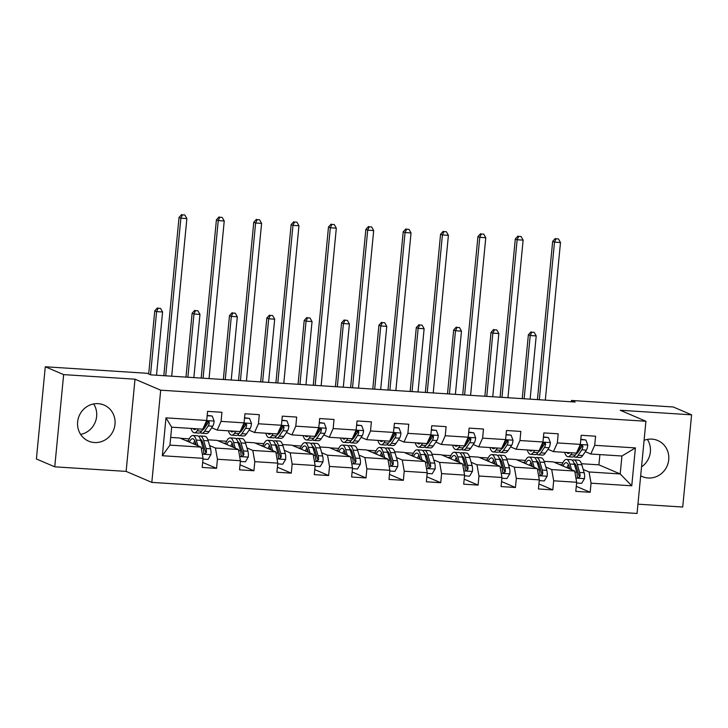 <?xml version="1.0" encoding="UTF-8"?>
<svg xmlns="http://www.w3.org/2000/svg" width="728" height="728" viewBox="0 0 728 728"><rect width="100%" height="100%" fill="white"/><g stroke="black" fill="none" stroke-linecap="round" stroke-linejoin="round"><path stroke-width="1.09" d="M640.676 475.794A19.629 18.61 113.2 0 0 642.314 476.603A19.629 18.61 113.2 0 0 648.166 477.996A19.629 18.61 113.2 0 0 668.177 462.871A19.629 18.61 113.2 0 0 657.757 440.513A19.629 18.61 113.2 0 0 651.906 439.121A19.629 18.61 113.2 0 0 644.089 440.34M98.189 403.658A19.629 18.61 113.2 0 0 78.178 418.782A19.629 18.61 113.2 0 0 88.588 441.141A19.629 18.61 113.2 0 0 94.44 442.533A19.629 18.61 113.2 0 0 114.451 427.418A19.629 18.61 113.2 0 0 104.04 405.05A19.629 18.61 113.2 0 0 98.189 403.658M637.937 504.167L682.718 507.034L691.6 414.833L673.245 406.979L571.462 400.455L571.334 401.783M151.824 482.391L637.045 513.467L645.927 421.257L160.697 390.19L151.824 482.391L126.126 471.398L135.008 379.188L63.636 374.62L54.755 466.821L126.126 471.398M54.755 466.821L36.4 458.968L45.282 366.766L63.636 374.62M581.481 463.727L598.907 464.846L620.201 473.955L621.93 456.01L590.79 454.017L594.694 445.309L595.568 436.209L581.199 435.289L580.325 444.389L557.33 442.915L558.203 433.815L543.834 432.896L542.961 441.996L519.965 440.522L520.848 431.431L506.47 430.503L505.596 439.603L482.609 438.129L483.483 429.038L469.114 428.119L468.231 437.209L445.245 435.735L446.118 426.644L431.75 425.725L430.876 434.816L407.88 433.342L408.754 424.251L394.385 423.332L393.511 432.423L370.516 430.949L371.398 421.858L357.029 420.939L356.147 430.03L333.16 428.565L334.034 419.464L319.665 418.545L318.791 427.636L295.796 426.171L296.669 417.071L282.3 416.152L281.427 425.252L258.431 423.778L259.314 414.678L244.936 413.759L244.062 422.859L221.075 421.385L221.949 412.285L207.58 411.365L206.707 420.466L165.984 417.854L162.344 455.737L169.942 445.127L201.074 447.119L179.789 438.001L170.689 437.419M594.694 445.309L635.408 447.911L631.758 485.794L591.045 483.183L590.171 492.283L576.285 486.34M162.344 455.737L203.057 458.34L202.175 467.44L216.553 468.359L217.426 459.259L240.413 460.733L239.539 469.833L253.908 470.752L254.791 461.652L277.778 463.126L276.904 472.226L291.273 473.145L292.146 464.045L315.142 465.52L314.269 474.62L328.637 475.539L329.511 466.439L352.507 467.913L351.624 477.004L365.993 477.932L366.876 468.832L389.862 470.306L388.989 479.397L403.358 480.325L404.231 471.225L427.227 472.7L426.353 481.79L440.722 482.71L441.596 473.619L464.591 475.093L463.709 484.184L478.087 485.103L478.96 476.012L501.947 477.486L501.073 486.577L515.442 487.496L516.316 478.405L539.312 479.87L538.438 488.97L552.807 489.889L553.68 480.799L576.676 482.264L575.793 491.364L590.171 492.283M45.282 366.766L147.065 373.282L150.732 374.856L575.129 402.029L571.462 400.455M580.325 444.389L576.421 453.098L553.435 451.624L547.957 449.285M542.533 446.965L541.896 446.692M544.125 461.334L553.407 461.925L574.701 471.043L551.706 469.569L545.854 467.067M537.965 463.691L538.993 464.127M553.435 451.624L557.33 442.915M576.676 482.264L574.701 471.043M553.68 480.799L551.706 469.569M542.961 441.996L539.066 450.705L516.07 449.231L510.592 446.892M505.168 444.571L504.531 444.298M506.761 458.94L516.043 459.541L537.337 468.65L514.341 467.176L508.49 464.673M500.609 461.297L501.628 461.734M516.07 449.231L519.965 440.522M539.312 479.87L537.337 468.65M516.316 478.405L514.341 467.176M505.596 439.603L501.701 448.311L478.705 446.837L473.227 444.499M467.813 442.178L467.176 441.905M469.396 456.547L478.678 457.148L499.972 466.257L476.986 464.783L471.125 462.28M463.245 458.904L464.264 459.341M478.705 446.837L482.609 438.129M501.947 477.486L499.972 466.257M478.96 476.012L476.986 464.783M468.231 437.209L464.337 445.918L441.35 444.453L435.872 442.105M430.448 439.785L429.811 439.512M432.032 454.154L441.323 454.754L462.608 463.863L439.621 462.389L433.77 459.887M425.88 456.511L426.908 456.947M441.35 444.453L445.245 435.735M464.591 475.093L462.608 463.863M441.596 473.619L439.621 462.389M430.876 434.816L426.981 443.525L403.985 442.06L398.507 439.712M393.084 437.392L392.447 437.119M394.676 451.769L403.958 452.361L425.252 461.47L402.256 459.996L396.405 457.493M388.524 454.117L389.544 454.563M403.985 442.06L407.88 433.342M427.227 472.7L425.252 461.47M404.231 471.225L402.256 459.996M393.511 432.423L389.616 441.141L366.621 439.666L361.143 437.319M355.719 434.998L355.082 434.725M357.311 449.376L366.594 449.968L387.887 459.077L364.892 457.612L359.041 455.1M351.16 451.724L352.179 452.17M366.621 439.666L370.516 430.949M389.862 470.306L387.887 459.077M366.876 468.832L364.892 457.612M356.147 430.03L352.252 438.747L329.265 437.273L323.787 434.925M318.364 432.605L317.726 432.332M319.947 446.983L329.238 447.574L350.523 456.684L327.536 455.218L321.676 452.707M313.795 449.34L314.824 449.777M329.265 437.273L333.16 428.565M352.507 467.913L350.523 456.684M329.511 466.439L327.536 455.218M318.791 427.636L314.887 436.354L291.901 434.88L286.423 432.532M280.999 430.212L280.362 429.939M282.591 444.59L291.873 445.181L313.167 454.29L290.172 452.825L284.32 450.314M276.431 446.947L277.459 447.383M291.901 434.88L295.796 426.171M315.142 465.52L313.167 454.29M292.146 464.045L290.172 452.825M281.427 425.252L277.532 433.961L254.536 432.487L249.058 430.139M243.634 427.818L242.997 427.545M245.227 442.196L254.509 442.788L275.803 451.906L252.807 450.432L246.956 447.929M239.075 444.553L240.094 444.99M254.536 432.487L258.431 423.778M277.778 463.126L275.803 451.906M254.791 461.652L252.807 450.432M244.062 422.859L240.167 431.567L217.172 430.093L211.702 427.755M206.279 425.425L205.642 425.161M207.862 439.803L217.153 440.394L238.438 449.513L215.452 448.039L209.591 445.536M201.711 442.16L202.739 442.597M217.172 430.093L221.075 421.385M240.413 460.733L238.438 449.513M217.426 459.259L215.452 448.039M206.707 420.466L202.803 429.174L171.672 427.181L165.984 417.854M203.057 458.34L201.074 447.119M691.6 414.833L620.229 410.264L645.927 421.257M135.008 379.188L160.697 390.19M641.532 466.875A19.629 18.61 113.2 0 0 647.383 439.394M80.617 434.398A19.629 18.61 113.2 0 0 93.657 403.94M171.672 427.181L169.942 445.127M590.79 454.017L585.321 451.679M579.898 449.358L579.26 449.085M598.907 464.846L599.899 454.6M575.329 466.084L576.358 466.521M583.21 469.46L589.07 471.962L620.201 473.955L631.758 485.794M180.48 438.301L189.253 438.866M217.836 440.695L226.617 441.25M255.2 443.088L263.973 443.643M292.565 445.481L301.337 446.036M329.921 447.866L338.702 448.43M367.285 450.259L376.058 450.823M404.65 452.652L413.422 453.216M442.005 455.046L450.787 455.61M479.37 457.439L488.151 458.003M516.734 459.832L525.507 460.396M554.099 462.225L562.871 462.79M621.93 456.01L635.408 447.911M591.045 483.183L589.07 471.962M216.553 468.359L202.666 462.416M185.986 440.658L188.416 440.813M223.341 443.052L225.78 443.206M253.908 470.752L240.022 464.81M260.706 445.445L263.136 445.6M291.273 473.145L277.386 467.203M298.071 447.838L300.5 447.993M328.637 475.539L314.751 469.596M335.426 450.223L337.865 450.386M365.993 477.932L352.106 471.981M372.791 452.616L375.22 452.771M403.358 480.325L389.471 474.374M410.155 455.009L412.585 455.164M440.722 482.71L426.836 476.767M447.52 457.402L449.95 457.557M478.087 485.103L464.2 479.16M484.875 459.796L487.305 459.95M515.442 487.496L501.556 481.554M522.24 462.189L524.67 462.344M552.807 489.889L538.92 483.947M559.605 464.582L562.034 464.737M196.178 428.746A15.98 4.805 93.7 0 1 194.558 429.529A15.98 4.805 93.7 0 1 193.038 428.546M198.435 428.892L197.124 430.839A19.247 5.788 93.7 0 1 194.349 432.787A19.247 5.788 93.7 0 1 191.027 428.419M207.162 415.724L212.221 416.052L214.141 421.184A6.67 2.002 93.7 0 1 212.74 426.208L209.1 431.604A19.247 5.788 93.7 0 1 206.324 433.56L201.774 433.269A19.247 5.788 -86.3 0 0 204.55 431.313L208.19 425.916A6.67 2.002 -86.3 0 0 209.318 422.722L208.845 421.448L207.953 421.175L206.443 422.54A6.67 2.002 93.7 0 1 205.314 425.734L201.674 431.131A19.247 5.788 93.7 0 1 198.899 433.078L194.349 432.787M204.377 428.237A15.98 4.805 93.7 0 1 204.086 427.554M212.221 416.052L207.189 415.379M200.373 432.569A19.247 5.788 -86.3 0 0 201.774 433.269M209.318 422.722L208.263 422.276A3.394 1.019 93.7 0 1 207.926 422.986L204.286 428.382A15.98 4.805 93.7 0 1 202.466 429.948M171.699 376.194L186.869 218.591L180.881 218.209L179.043 217.426L163.809 375.694M165.711 375.812L180.881 218.209L182.437 214.851L184.839 215.006L182.437 214.851M181.709 214.532L179.043 217.426M186.869 218.591L184.839 215.006M202.985 459.086L208.044 459.414L210.92 454.581A6.67 2.002 -86.3 0 0 210.565 448.803L208.208 440.84A19.247 5.788 -86.3 0 0 204.823 436.254L200.273 435.963A19.247 5.788 -86.3 0 0 198.799 436.472M202.211 441.277A15.98 4.805 -86.3 0 0 201.465 442.67M197.916 445.764L196.232 440.076A19.247 5.788 -86.3 0 0 192.847 435.49A19.247 5.788 -86.3 0 0 188.143 441.578M196.178 445.017L195.45 442.56A15.98 4.805 -86.3 0 0 192.638 438.747A15.98 4.805 -86.3 0 0 189.389 442.114M192.847 435.49L197.397 435.781A19.247 5.788 93.7 0 1 200.782 440.367L203.139 448.33A6.67 2.002 93.7 0 1 203.585 452.197L203.876 453.18L205.114 453.826L206.461 452.379A6.67 2.002 -86.3 0 0 206.015 448.512L203.658 440.549A19.247 5.788 -86.3 0 0 200.273 435.963M195.423 442.478A19.247 5.788 -86.3 0 0 194.849 444.453M200.428 439.293A15.98 4.805 93.7 0 1 202.875 443.034L205.232 450.996A3.394 1.019 93.7 0 1 205.405 451.924L206.461 452.379M194.795 440.804A15.98 4.805 -86.3 0 0 193.375 443.825M156.502 375.22L162.59 311.994L156.602 311.611L154.764 310.82L148.685 373.974M150.523 374.756L156.602 311.611L158.158 308.244L160.551 308.399L158.158 308.244M157.421 307.935L154.764 310.82M162.59 311.994L160.551 308.399M233.542 431.14A15.98 4.805 93.7 0 1 231.913 431.922A15.98 4.805 93.7 0 1 230.403 430.94M235.799 431.285L234.48 433.233A19.247 5.788 93.7 0 1 231.704 435.18A19.247 5.788 93.7 0 1 228.392 430.812M244.517 418.118L249.586 418.445L251.497 423.578A6.67 2.002 93.7 0 1 250.104 428.601L246.455 433.997A19.247 5.788 93.7 0 1 243.68 435.954L239.13 435.663A19.247 5.788 -86.3 0 0 241.905 433.706L245.554 428.31A6.67 2.002 -86.3 0 0 246.683 425.116L246.21 423.842L245.318 423.569L243.807 424.934A6.67 2.002 93.7 0 1 242.679 428.128L239.03 433.524A19.247 5.788 93.7 0 1 236.254 435.471L231.704 435.18M241.741 430.63A15.98 4.805 93.7 0 1 241.441 429.948M249.586 418.445L244.553 417.772M237.738 434.962A19.247 5.788 -86.3 0 0 239.13 435.663M246.683 425.116L245.618 424.67A3.394 1.019 93.7 0 1 245.291 425.38L241.641 430.776A15.98 4.805 93.7 0 1 239.831 432.341M209.054 378.587L224.233 220.984L218.245 220.602L216.407 219.82L201.174 378.078M203.067 378.205L218.245 220.602L219.801 217.244L222.195 217.399L219.801 217.244M219.064 216.926L216.407 219.82M224.233 220.984L222.195 217.399M270.898 433.533A15.98 4.805 93.7 0 1 269.278 434.307A15.98 4.805 93.7 0 1 267.767 433.333M273.155 433.679L271.844 435.626A19.247 5.788 93.7 0 1 269.069 437.574A19.247 5.788 93.7 0 1 265.747 433.206M281.882 420.511L286.95 420.829L288.861 425.971A6.67 2.002 93.7 0 1 287.46 430.994L283.82 436.391A19.247 5.788 93.7 0 1 281.044 438.338L276.494 438.047A19.247 5.788 -86.3 0 0 279.27 436.099L282.91 430.703A6.67 2.002 -86.3 0 0 284.038 427.509L283.574 426.235L282.682 425.962L281.163 427.327A6.67 2.002 93.7 0 1 280.043 430.521L276.394 435.917A19.247 5.788 93.7 0 1 273.619 437.865L269.069 437.574M279.097 433.024A15.98 4.805 93.7 0 1 278.806 432.341M286.95 420.829L281.918 420.165M275.093 437.355A19.247 5.788 -86.3 0 0 276.494 438.047M284.038 427.509L282.983 427.054A3.394 1.019 93.7 0 1 282.646 427.773L279.006 433.169A15.98 4.805 93.7 0 1 277.195 434.734M246.419 380.981L261.598 223.378L255.61 222.996L253.772 222.213L238.529 380.471M240.431 380.598L255.61 222.996L257.166 219.638L259.559 219.792L257.166 219.638M256.429 219.319L253.772 222.213M261.598 223.378L259.559 219.792M240.349 461.479L245.409 461.807L248.284 456.975A6.67 2.002 -86.3 0 0 247.929 451.196L245.573 443.234A19.247 5.788 -86.3 0 0 242.187 438.647L237.637 438.356A19.247 5.788 -86.3 0 0 236.154 438.866M239.576 443.671A15.98 4.805 -86.3 0 0 238.82 445.063M235.281 448.157L233.597 442.469A19.247 5.788 -86.3 0 0 230.212 437.883A19.247 5.788 -86.3 0 0 225.498 443.971M233.533 447.411L232.805 444.954A15.98 4.805 -86.3 0 0 230.002 441.141A15.98 4.805 -86.3 0 0 226.754 444.508M230.212 437.883L234.762 438.174A19.247 5.788 93.7 0 1 238.147 442.761L240.504 450.723A6.67 2.002 93.7 0 1 240.95 454.591L241.241 455.573L242.479 456.21L243.825 454.773A6.67 2.002 -86.3 0 0 243.38 450.905L241.023 442.942A19.247 5.788 -86.3 0 0 237.637 438.356M232.787 444.872A19.247 5.788 -86.3 0 0 232.214 446.846M237.792 441.687A15.98 4.805 93.7 0 1 240.231 445.427L242.588 453.389A3.394 1.019 93.7 0 1 242.77 454.317L243.825 454.773M232.15 443.197A15.98 4.805 -86.3 0 0 230.74 446.219M193.857 377.614L199.954 314.387L193.967 314.005L192.128 313.213L185.977 377.113M187.879 377.231L193.967 314.005L195.523 310.638L197.916 310.792L195.523 310.638M194.786 310.328L192.128 313.213M199.954 314.387L197.916 310.792M277.705 463.873L282.773 464.2L285.649 459.368A6.67 2.002 -86.3 0 0 285.285 453.589L282.928 445.627A19.247 5.788 -86.3 0 0 279.543 441.041L274.993 440.749A19.247 5.788 -86.3 0 0 273.519 441.259M276.94 446.064A15.98 4.805 -86.3 0 0 276.185 447.447M272.636 450.55L270.952 444.863A19.247 5.788 -86.3 0 0 267.567 440.267A19.247 5.788 -86.3 0 0 262.863 446.364M270.898 449.804L270.17 447.347A15.98 4.805 -86.3 0 0 267.358 443.534A15.98 4.805 -86.3 0 0 264.109 446.901M267.567 440.267L272.117 440.558A19.247 5.788 93.7 0 1 275.502 445.154L277.859 453.116A6.67 2.002 93.7 0 1 278.314 456.984L278.596 457.967L279.843 458.604L281.181 457.166A6.67 2.002 -86.3 0 0 280.735 453.298L278.378 445.336A19.247 5.788 -86.3 0 0 274.993 440.749M270.152 447.265A19.247 5.788 -86.3 0 0 269.578 449.24M275.157 444.08A15.98 4.805 93.7 0 1 277.596 447.82L279.952 455.783A3.394 1.019 93.7 0 1 280.125 456.711L281.181 457.166M269.515 445.591A15.98 4.805 -86.3 0 0 268.104 448.603M231.222 380.007L237.31 316.78L231.322 316.398L229.493 315.606L223.341 379.497M225.234 379.625L231.322 316.398L232.878 313.031L235.281 313.186L232.878 313.031M232.15 312.721L229.493 315.606M237.31 316.78L235.281 313.186M308.262 435.926A15.98 4.805 93.7 0 1 306.643 436.7A15.98 4.805 93.7 0 1 305.132 435.726M310.519 436.072L309.209 438.01A19.247 5.788 93.7 0 1 306.433 439.967A19.247 5.788 93.7 0 1 303.112 435.599M319.246 422.904L324.306 423.223L326.226 428.364A6.67 2.002 93.7 0 1 324.825 433.387L321.185 438.784A19.247 5.788 93.7 0 1 318.409 440.731L313.859 440.44A19.247 5.788 -86.3 0 0 316.635 438.493L320.274 433.096A6.67 2.002 -86.3 0 0 321.403 429.902L321.248 428.974L320.038 428.346L318.527 429.72A6.67 2.002 93.7 0 1 317.399 432.905L313.759 438.311A19.247 5.788 93.7 0 1 310.983 440.258L306.433 439.967M316.462 435.417A15.98 4.805 93.7 0 1 316.17 434.734M324.306 423.223L319.274 422.559M312.458 439.748A19.247 5.788 -86.3 0 0 313.859 440.44M321.403 429.902L320.347 429.447A3.394 1.019 93.7 0 1 320.011 430.157L316.371 435.553A15.98 4.805 93.7 0 1 314.551 437.128M283.784 383.374L298.953 225.771L292.965 225.389L291.136 224.606L275.894 382.864M277.796 382.992L292.965 225.389L294.522 222.031L296.924 222.186L294.522 222.031M293.794 221.712L291.136 224.606M298.953 225.771L296.924 222.186M345.627 438.32A15.98 4.805 93.7 0 1 343.998 439.093A15.98 4.805 93.7 0 1 342.488 438.12M347.884 438.465L346.574 440.404A19.247 5.788 93.7 0 1 343.789 442.36A19.247 5.788 93.7 0 1 340.476 437.992M356.602 425.298L361.67 425.616L363.581 430.758A6.67 2.002 93.7 0 1 362.189 435.781L358.54 441.177A19.247 5.788 93.7 0 1 355.764 443.125L351.214 442.833A19.247 5.788 -86.3 0 0 353.99 440.886L357.639 435.49A6.67 2.002 -86.3 0 0 358.767 432.296L358.604 431.367L357.403 430.739L355.892 432.114A6.67 2.002 93.7 0 1 354.764 435.299L351.124 440.695A19.247 5.788 93.7 0 1 348.348 442.651L343.789 442.36M353.826 437.81A15.98 4.805 93.7 0 1 353.535 437.128M361.67 425.616L356.638 424.952M349.822 442.142A19.247 5.788 -86.3 0 0 351.214 442.833M358.767 432.296L357.712 431.841A3.394 1.019 93.7 0 1 357.375 432.55L353.735 437.947A15.98 4.805 93.7 0 1 351.915 439.521M321.139 385.767L336.318 228.164L330.33 227.782L328.492 226.999L313.258 385.258M315.151 385.385L330.33 227.782L331.886 224.424L334.279 224.57L331.886 224.424M331.149 224.106L328.492 226.999M336.318 228.164L334.279 224.57M382.992 440.713A15.98 4.805 93.7 0 1 381.363 441.486A15.98 4.805 93.7 0 1 379.852 440.513M385.239 440.859L383.929 442.797A19.247 5.788 93.7 0 1 381.154 444.753A19.247 5.788 93.7 0 1 377.832 440.385M393.966 427.691L399.035 428.009L400.946 433.151A6.67 2.002 93.7 0 1 399.545 438.174L395.905 443.57A19.247 5.788 93.7 0 1 393.129 445.518L388.579 445.227A19.247 5.788 -86.3 0 0 391.355 443.279L394.995 437.883A6.67 2.002 -86.3 0 0 396.123 434.689L395.968 433.761L394.767 433.133L393.247 434.507A6.67 2.002 93.7 0 1 392.128 437.692L388.479 443.088A19.247 5.788 93.7 0 1 385.704 445.045L381.154 444.753M391.191 440.203A15.98 4.805 93.7 0 1 390.891 439.521M399.035 428.009L394.003 427.345M387.178 444.535A19.247 5.788 -86.3 0 0 388.579 445.227M396.123 434.689L395.067 434.234A3.394 1.019 93.7 0 1 394.74 434.944L391.091 440.34A15.98 4.805 93.7 0 1 389.28 441.914M358.504 388.161L373.682 230.558L367.695 230.175L365.856 229.384L350.614 387.651M352.516 387.769L367.695 230.175L369.251 226.808L371.644 226.963L369.251 226.808M368.514 226.499L365.856 229.384M373.682 230.558L371.644 226.963M315.069 466.266L320.129 466.584L323.005 461.761A6.67 2.002 -86.3 0 0 322.65 455.983L320.293 448.02A19.247 5.788 -86.3 0 0 316.908 443.434L312.358 443.143A19.247 5.788 -86.3 0 0 310.883 443.652M314.305 448.457A15.98 4.805 -86.3 0 0 313.55 449.84M310.001 452.943L308.317 447.256A19.247 5.788 -86.3 0 0 304.932 442.66A19.247 5.788 -86.3 0 0 300.227 448.757M308.262 452.197L307.534 449.74A15.98 4.805 -86.3 0 0 304.723 445.927A15.98 4.805 -86.3 0 0 301.474 449.294M304.932 442.66L309.482 442.952A19.247 5.788 93.7 0 1 312.867 447.547L315.224 455.51A6.67 2.002 93.7 0 1 315.67 459.377L316.298 460.715L317.199 460.997L318.546 459.559A6.67 2.002 -86.3 0 0 318.1 455.692L315.743 447.729A19.247 5.788 -86.3 0 0 312.358 443.143M307.507 449.658A19.247 5.788 -86.3 0 0 306.934 451.633M312.512 446.473A15.98 4.805 93.7 0 1 314.96 450.213L317.317 458.176A3.394 1.019 93.7 0 1 317.49 459.104L318.546 459.559M306.879 447.984A15.98 4.805 -86.3 0 0 305.46 450.996M268.587 382.4L274.674 319.173L268.687 318.782L266.848 318L260.697 381.891M262.599 382.018L268.687 318.782L270.243 315.424L272.636 315.579L270.243 315.424M269.506 315.115L266.848 318M274.674 319.173L272.636 315.579M352.434 468.659L357.494 468.978L360.369 464.146A6.67 2.002 -86.3 0 0 360.014 458.376L357.657 450.414A19.247 5.788 -86.3 0 0 354.272 445.827L349.722 445.527A19.247 5.788 -86.3 0 0 348.239 446.046M351.66 450.85A15.98 4.805 -86.3 0 0 350.914 452.234M347.365 455.337L345.682 449.649A19.247 5.788 -86.3 0 0 342.296 445.054A19.247 5.788 -86.3 0 0 337.592 451.151M345.627 454.591L344.899 452.134A15.98 4.805 -86.3 0 0 342.087 448.321A15.98 4.805 -86.3 0 0 338.839 451.688M342.296 445.054L346.846 445.345A19.247 5.788 93.7 0 1 350.232 449.94L352.589 457.903A6.67 2.002 93.7 0 1 353.034 461.77L353.662 463.108L354.563 463.39L355.91 461.952A6.67 2.002 -86.3 0 0 355.464 458.085L353.107 450.122A19.247 5.788 -86.3 0 0 349.722 445.527M344.872 452.052A19.247 5.788 -86.3 0 0 344.299 454.017M349.877 448.867A15.98 4.805 93.7 0 1 352.316 452.607L354.673 460.569A3.394 1.019 93.7 0 1 354.855 461.497L355.91 461.952M344.235 450.377A15.98 4.805 -86.3 0 0 342.824 453.389M305.951 384.794L312.039 321.558L306.051 321.175L304.213 320.393L298.061 384.284M299.963 384.411L306.051 321.175L307.607 317.817L310.001 317.972L307.607 317.817M306.87 317.508L304.213 320.393M312.039 321.558L310.001 317.972M389.789 471.052L394.858 471.371L397.734 466.539A6.67 2.002 -86.3 0 0 397.37 460.769L395.013 452.807A19.247 5.788 -86.3 0 0 391.628 448.211L387.078 447.92A19.247 5.788 -86.3 0 0 385.603 448.439M389.025 453.244A15.98 4.805 -86.3 0 0 388.27 454.627M384.721 457.73L383.037 452.043A19.247 5.788 -86.3 0 0 379.652 447.447A19.247 5.788 -86.3 0 0 374.947 453.544M382.983 456.984L382.255 454.527A15.98 4.805 -86.3 0 0 379.443 450.714A15.98 4.805 -86.3 0 0 376.203 454.081M379.652 447.447L384.211 447.738A19.247 5.788 93.7 0 1 387.596 452.334L389.944 460.296A6.67 2.002 93.7 0 1 390.399 464.155L391.027 465.501L391.928 465.784L393.275 464.346A6.67 2.002 -86.3 0 0 392.82 460.478L390.463 452.516A19.247 5.788 -86.3 0 0 387.078 447.92M382.236 454.445A19.247 5.788 -86.3 0 0 381.663 456.411M387.241 451.26A15.98 4.805 93.7 0 1 389.68 455L392.037 462.963A3.394 1.019 93.7 0 1 392.21 463.891L393.275 464.346M381.599 452.771A15.98 4.805 -86.3 0 0 380.189 455.783M343.307 387.187L349.394 323.951L343.407 323.569L341.578 322.786L335.426 386.677M337.319 386.805L343.407 323.569L344.972 320.211L347.365 320.365L344.972 320.211M344.235 319.892L341.578 322.786M349.394 323.951L347.365 320.365M427.154 473.446L432.223 473.764L435.089 468.932A6.67 2.002 -86.3 0 0 434.734 463.163L432.377 455.2A19.247 5.788 -86.3 0 0 428.992 450.605L424.442 450.314A19.247 5.788 -86.3 0 0 422.968 450.823M426.39 455.637A15.98 4.805 -86.3 0 0 425.634 457.02M422.085 460.114L420.402 454.427A19.247 5.788 -86.3 0 0 417.017 449.84A19.247 5.788 -86.3 0 0 412.312 455.937M420.347 459.377L419.619 456.92A15.98 4.805 -86.3 0 0 416.807 453.107A15.98 4.805 -86.3 0 0 413.559 456.465M417.017 449.84L421.567 450.132A19.247 5.788 93.7 0 1 424.952 454.718L427.309 462.69A6.67 2.002 93.7 0 1 427.755 466.548L428.382 467.895L429.293 468.177L430.63 466.739A6.67 2.002 -86.3 0 0 430.184 462.871L427.827 454.909A19.247 5.788 -86.3 0 0 424.442 450.314M419.592 456.838A19.247 5.788 -86.3 0 0 419.019 458.804M424.597 453.653A15.98 4.805 93.7 0 1 427.045 457.393L429.402 465.356A3.394 1.019 93.7 0 1 429.575 466.284L430.63 466.739M418.964 455.155A15.98 4.805 -86.3 0 0 417.554 458.176M380.671 389.58L386.759 326.344L380.771 325.962L378.933 325.179L372.781 389.071M374.683 389.189L380.771 325.962L382.327 322.604L384.721 322.759L382.327 322.604M381.599 322.286L378.933 325.179M386.759 326.344L384.721 322.759M464.519 475.83L469.578 476.158L472.454 471.325A6.67 2.002 -86.3 0 0 472.099 465.556L469.742 457.594A19.247 5.788 -86.3 0 0 466.357 452.998L461.807 452.707A19.247 5.788 -86.3 0 0 460.333 453.216M463.745 458.03A15.98 4.805 -86.3 0 0 462.999 459.414M459.45 462.507L457.766 456.82A19.247 5.788 -86.3 0 0 454.381 452.234A19.247 5.788 -86.3 0 0 449.676 458.331M457.712 461.77L456.984 459.304A15.98 4.805 -86.3 0 0 454.172 455.501A15.98 4.805 -86.3 0 0 450.923 458.858M454.381 452.234L458.931 452.525A19.247 5.788 93.7 0 1 462.316 457.111L464.673 465.083A6.67 2.002 93.7 0 1 465.119 468.941L465.747 470.288L466.648 470.57L467.995 469.132A6.67 2.002 -86.3 0 0 467.549 465.265L465.192 457.302A19.247 5.788 -86.3 0 0 461.807 452.707M456.957 459.231A19.247 5.788 -86.3 0 0 456.383 461.197M461.962 456.046A15.98 4.805 93.7 0 1 464.409 459.787L466.766 467.749A3.394 1.019 93.7 0 1 466.939 468.677L467.995 469.132M456.32 457.548A15.98 4.805 -86.3 0 0 454.909 460.569M418.036 391.964L424.124 328.738L418.136 328.355L416.298 327.573L410.146 391.464M412.048 391.582L418.136 328.355L419.692 324.997L422.085 325.152L419.692 324.997M418.955 324.679L416.298 327.573M424.124 328.738L422.085 325.152M501.874 478.223L506.943 478.551L509.818 473.719A6.67 2.002 -86.3 0 0 509.454 467.949L507.107 459.987A19.247 5.788 -86.3 0 0 503.712 455.391L499.162 455.1A19.247 5.788 -86.3 0 0 497.688 455.61M501.11 460.424A15.98 4.805 -86.3 0 0 500.354 461.807M496.815 464.901L495.131 459.213A19.247 5.788 -86.3 0 0 491.746 454.627A19.247 5.788 -86.3 0 0 487.032 460.724M495.067 464.155L494.339 461.698A15.98 4.805 -86.3 0 0 491.536 457.894A15.98 4.805 -86.3 0 0 488.288 461.252M491.746 454.627L496.296 454.918A19.247 5.788 93.7 0 1 499.681 459.505L502.038 467.467A6.67 2.002 93.7 0 1 502.484 471.335L503.112 472.681L504.013 472.963L505.359 471.517A6.67 2.002 -86.3 0 0 504.904 467.658L502.548 459.696A19.247 5.788 -86.3 0 0 499.162 455.1M494.321 461.625A19.247 5.788 -86.3 0 0 493.748 463.59M499.326 458.44A15.98 4.805 93.7 0 1 501.765 462.18L504.122 470.142A3.394 1.019 93.7 0 1 504.304 471.071L505.359 471.517M493.684 459.941A15.98 4.805 -86.3 0 0 492.274 462.963M455.391 394.358L461.479 331.131L455.491 330.749L453.662 329.966L447.511 393.857M449.404 393.975L455.491 330.749L457.057 327.391L459.45 327.545L457.057 327.391M456.32 327.072L453.662 329.966M461.479 331.131L459.45 327.545M539.239 480.616L544.307 480.944L547.183 476.112A6.67 2.002 -86.3 0 0 546.819 470.343L544.462 462.371A19.247 5.788 -86.3 0 0 541.077 457.785L536.527 457.493A19.247 5.788 -86.3 0 0 535.053 458.003M538.474 462.808A15.98 4.805 -86.3 0 0 537.719 464.2M534.17 467.294L532.486 461.607A19.247 5.788 -86.3 0 0 529.101 457.02A19.247 5.788 -86.3 0 0 524.397 463.108M532.432 466.548L531.704 464.091A15.98 4.805 -86.3 0 0 528.892 460.287A15.98 4.805 -86.3 0 0 525.643 463.645M529.101 457.02L533.651 457.311A19.247 5.788 93.7 0 1 537.037 461.898L539.393 469.86A6.67 2.002 93.7 0 1 539.848 473.728L540.13 474.711L541.377 475.357L542.715 473.91A6.67 2.002 -86.3 0 0 542.269 470.051L539.912 462.08A19.247 5.788 -86.3 0 0 536.527 457.493M531.677 464.009A19.247 5.788 -86.3 0 0 531.103 465.984M536.691 460.833A15.98 4.805 93.7 0 1 539.13 464.564L541.486 472.536A3.394 1.019 93.7 0 1 541.659 473.464L542.715 473.91M531.049 462.335A15.98 4.805 -86.3 0 0 529.638 465.356M492.756 396.751L498.844 333.524L492.856 333.142L491.027 332.359L484.866 396.25M486.768 396.369L492.856 333.142L494.412 329.784L496.815 329.93L494.412 329.784M493.684 329.466L491.027 332.359M498.844 333.524L496.815 329.93M420.347 443.106A15.98 4.805 93.7 0 1 418.727 443.88A15.98 4.805 93.7 0 1 417.217 442.906M422.604 443.252L421.294 445.19A19.247 5.788 93.7 0 1 418.518 447.147A19.247 5.788 93.7 0 1 415.197 442.779M431.331 430.075L436.391 430.403L438.311 435.544A6.67 2.002 93.7 0 1 436.909 440.558L433.269 445.955A19.247 5.788 93.7 0 1 430.494 447.911L425.944 447.62A19.247 5.788 -86.3 0 0 428.719 445.663L432.359 440.267A6.67 2.002 -86.3 0 0 433.488 437.082L433.333 436.154L432.132 435.526L430.612 436.9A6.67 2.002 93.7 0 1 429.484 440.085L425.844 445.481A19.247 5.788 93.7 0 1 423.068 447.438L418.518 447.147M428.546 442.597A15.98 4.805 93.7 0 1 428.255 441.914M436.391 430.403L431.367 429.738M424.542 446.928A19.247 5.788 -86.3 0 0 425.944 447.62M433.488 437.082L432.432 436.627A3.394 1.019 93.7 0 1 432.095 437.337L428.455 442.733A15.98 4.805 93.7 0 1 426.635 444.308M395.868 390.545L411.038 232.951L405.05 232.569L403.221 231.777L387.979 390.044M389.88 390.163L405.05 232.569L406.615 229.202L409.009 229.356L406.615 229.202M405.878 228.892L403.221 231.777M411.038 232.951L409.009 229.356M457.712 445.5A15.98 4.805 93.7 0 1 456.092 446.273A15.98 4.805 93.7 0 1 454.572 445.299M459.969 445.645L458.658 447.584A19.247 5.788 93.7 0 1 455.883 449.54A19.247 5.788 93.7 0 1 452.561 445.163M468.695 432.468L473.755 432.796L475.666 437.938A6.67 2.002 93.7 0 1 474.274 442.952L470.634 448.348A19.247 5.788 93.7 0 1 467.858 450.304L463.299 450.013A19.247 5.788 -86.3 0 0 466.084 448.057L469.724 442.66A6.67 2.002 -86.3 0 0 470.852 439.475L470.688 438.547L469.487 437.919L467.977 439.284A6.67 2.002 93.7 0 1 466.848 442.478L463.208 447.875A19.247 5.788 93.7 0 1 460.433 449.831L455.883 449.54M465.911 444.99A15.98 4.805 93.7 0 1 465.62 444.308M473.755 432.796L468.723 432.123M461.907 449.322A19.247 5.788 -86.3 0 0 463.299 450.013M470.852 439.475L469.797 439.02A3.394 1.019 93.7 0 1 469.46 439.73L465.82 445.127A15.98 4.805 93.7 0 1 464 446.701M433.224 392.938L448.403 235.344L442.415 234.962L440.577 234.17L425.343 392.438M427.236 392.556L442.415 234.962L443.971 231.595L446.364 231.75L443.971 231.595M443.243 231.286L440.577 234.17M448.403 235.344L446.364 231.75M495.076 447.893A15.98 4.805 93.7 0 1 493.447 448.666A15.98 4.805 93.7 0 1 491.937 447.693M497.324 448.039L496.014 449.977A19.247 5.788 93.7 0 1 493.238 451.933A19.247 5.788 93.7 0 1 489.926 447.556M506.051 434.862L511.12 435.189L513.031 440.322A6.67 2.002 93.7 0 1 511.638 445.345L507.989 450.741A19.247 5.788 93.7 0 1 505.214 452.698L500.664 452.406A19.247 5.788 -86.3 0 0 503.439 450.45L507.088 445.054A6.67 2.002 -86.3 0 0 508.208 441.869L508.053 440.941L506.852 440.313L505.341 441.678A6.67 2.002 93.7 0 1 504.213 444.872L500.564 450.268A19.247 5.788 93.7 0 1 497.788 452.224L493.238 451.933M503.275 447.383A15.98 4.805 93.7 0 1 502.975 446.701M511.12 435.189L506.087 434.516M499.262 451.706A19.247 5.788 -86.3 0 0 500.664 452.406M508.208 441.869L507.152 441.414A3.394 1.019 93.7 0 1 506.825 442.124L503.175 447.52A15.98 4.805 93.7 0 1 501.365 449.094M470.588 395.331L485.767 237.738L479.779 237.346L477.941 236.564L462.699 394.831M464.601 394.949L479.779 237.346L481.335 233.988L483.729 234.143L481.335 233.988M480.598 233.679L477.941 236.564M485.767 237.738L483.729 234.143M532.432 450.286A15.98 4.805 93.7 0 1 530.812 451.06A15.98 4.805 93.7 0 1 529.302 450.077M534.689 450.423L533.378 452.37A19.247 5.788 93.7 0 1 530.603 454.327A19.247 5.788 93.7 0 1 527.281 449.95M543.416 437.255L548.475 437.583L550.395 442.715A6.67 2.002 93.7 0 1 548.994 447.738L545.354 453.135A19.247 5.788 93.7 0 1 542.578 455.091L538.028 454.8A19.247 5.788 -86.3 0 0 540.804 452.843L544.444 447.447A6.67 2.002 -86.3 0 0 545.572 444.253L545.418 443.334L544.216 442.706L542.697 444.071A6.67 2.002 93.7 0 1 541.568 447.265L537.928 452.661A19.247 5.788 93.7 0 1 535.153 454.618L530.603 454.327M540.631 449.777A15.98 4.805 93.7 0 1 540.34 449.085M548.475 437.583L543.452 436.909M536.627 454.099A19.247 5.788 -86.3 0 0 538.028 454.8M545.572 444.253L544.517 443.807A3.394 1.019 93.7 0 1 544.18 444.517L540.54 449.913A15.98 4.805 93.7 0 1 538.72 451.487M507.953 397.725L523.123 240.131L517.144 239.739L515.306 238.957L500.063 397.224M501.965 397.342L517.144 239.739L518.7 236.382L521.093 236.536L518.7 236.382M517.963 236.072L515.306 238.957M523.123 240.131L521.093 236.536M569.797 452.67A15.98 4.805 93.7 0 1 568.177 453.453A15.98 4.805 93.7 0 1 566.666 452.47M572.053 452.816L570.743 454.763A19.247 5.788 93.7 0 1 567.967 456.711A19.247 5.788 93.7 0 1 564.646 452.343M580.78 439.648L585.84 439.976L587.76 445.108A6.67 2.002 93.7 0 1 586.359 450.132L582.719 455.528A19.247 5.788 93.7 0 1 579.943 457.484L575.393 457.193A19.247 5.788 -86.3 0 0 578.168 455.237L581.809 449.84A6.67 2.002 -86.3 0 0 582.937 446.646L582.464 445.372L581.572 445.099L580.061 446.464A6.67 2.002 93.7 0 1 578.933 449.658L575.293 455.055A19.247 5.788 93.7 0 1 572.517 457.002L567.967 456.711M577.996 452.17A15.98 4.805 93.7 0 1 577.704 451.478M585.84 439.976L580.808 439.303M573.992 456.492A19.247 5.788 -86.3 0 0 575.393 457.193M582.937 446.646L581.881 446.2A3.394 1.019 93.7 0 1 581.545 446.91L577.905 452.306A15.98 4.805 93.7 0 1 576.085 453.872M545.317 400.118L560.487 242.515L554.499 242.133L552.67 241.35L537.428 399.617M539.33 399.736L554.499 242.133L556.055 238.775L558.458 238.93L556.055 238.775M555.327 238.456L552.67 241.35M560.487 242.515L558.458 238.93M576.603 483.01L581.663 483.337L584.538 478.505A6.67 2.002 -86.3 0 0 584.184 472.736L581.827 464.764A19.247 5.788 -86.3 0 0 578.442 460.178L573.891 459.887A19.247 5.788 -86.3 0 0 572.417 460.396M575.83 465.201A15.98 4.805 -86.3 0 0 575.084 466.593M571.535 469.687L569.851 464A19.247 5.788 -86.3 0 0 566.466 459.414A19.247 5.788 -86.3 0 0 561.761 465.501M569.797 468.941L569.069 466.484A15.98 4.805 -86.3 0 0 566.257 462.671A15.98 4.805 -86.3 0 0 563.008 466.038M566.466 459.414L571.016 459.705A19.247 5.788 93.7 0 1 574.401 464.291L576.758 472.254A6.67 2.002 93.7 0 1 577.204 476.121L577.495 477.104L578.733 477.75L580.08 476.303A6.67 2.002 -86.3 0 0 579.634 472.445L577.277 464.473A19.247 5.788 -86.3 0 0 573.891 459.887M569.041 466.402A19.247 5.788 -86.3 0 0 568.468 468.377M574.046 463.226A15.98 4.805 93.7 0 1 576.494 466.957L578.851 474.929A3.394 1.019 93.7 0 1 579.024 475.857L580.08 476.303M568.413 464.728A15.98 4.805 -86.3 0 0 566.994 467.749M530.12 399.144L536.208 335.917L530.221 335.535L528.382 334.744L522.231 398.644M524.133 398.762L530.221 335.535L531.777 332.177L534.17 332.323L531.777 332.177M531.04 331.859L528.382 334.744M536.208 335.917L534.17 332.323M214.087 421.057L206.652 420.584M201.674 431.131L197.124 430.839M209.1 431.604L204.55 431.313M205.314 425.734L204.368 425.671M212.74 426.208L208.19 425.916M202.32 454.154L210.847 454.7M203.658 440.549L208.208 440.84M196.232 440.076L200.782 440.367M206.015 448.512L210.565 448.803M201.274 448.211L203.139 448.33M251.451 423.45L244.007 422.977M239.03 433.524L234.48 433.233M246.455 433.997L241.905 433.706M242.679 428.128L241.732 428.064M250.104 428.601L245.554 428.31M288.816 425.844L281.372 425.37M276.394 435.917L271.844 435.626M283.82 436.391L279.27 436.099M280.043 430.521L279.097 430.457M287.46 430.994L282.91 430.703M239.676 456.547L248.212 457.093M241.023 442.942L245.573 443.234M233.597 442.469L238.147 442.761M243.38 450.905L247.929 451.196M238.629 450.605L240.504 450.723M277.04 458.94L285.576 459.486M278.378 445.336L282.928 445.627M270.952 444.863L275.502 445.154M280.735 453.298L285.285 453.589M275.994 452.998L277.859 453.116M326.171 428.237L318.737 427.755M313.759 438.311L309.209 438.01M321.185 438.784L316.635 438.493M317.399 432.905L316.462 432.851M324.825 433.387L320.274 433.096M363.536 430.63L356.092 430.148M351.124 440.695L346.574 440.404M358.54 441.177L353.99 440.886M354.764 435.299L353.817 435.244M362.189 435.781L357.639 435.49M400.901 433.024L393.457 432.541M388.479 443.088L383.929 442.797M395.905 443.57L391.355 443.279M392.128 437.692L391.182 437.637M399.545 438.174L394.995 437.883M314.405 461.334L322.932 461.88M315.743 447.729L320.293 448.02M308.317 447.256L312.867 447.547M318.1 455.692L322.65 455.983M313.359 455.391L315.224 455.51M351.761 463.727L360.296 464.273M353.107 450.122L357.657 450.414M345.682 449.649L350.232 449.94M355.464 458.085L360.014 458.376M350.714 457.785L352.589 457.903M389.125 466.12L397.661 466.666M390.463 452.516L395.013 452.807M383.037 452.043L387.596 452.334M392.82 460.478L397.37 460.769M388.079 460.178L389.944 460.296M426.49 468.514L435.026 469.06M427.827 454.909L432.377 455.2M420.402 454.427L424.952 454.718M430.184 462.871L434.734 463.163M425.443 462.571L427.309 462.69M463.854 470.898L472.381 471.444M465.192 457.302L469.742 457.594M457.766 456.82L462.316 457.111M467.549 465.265L472.099 465.556M462.808 464.955L464.673 465.083M501.21 473.291L509.746 473.837M502.548 459.696L507.107 459.987M495.131 459.213L499.681 459.505M504.904 467.658L509.454 467.949M500.163 467.349L502.038 467.467M538.574 475.684L547.11 476.23M539.912 462.08L544.462 462.371M532.486 461.607L537.037 461.898M542.269 470.051L546.819 470.343M537.528 469.742L539.393 469.86M438.265 435.417L430.821 434.935M425.844 445.481L421.294 445.19M433.269 445.955L428.719 445.663M429.484 440.085L428.546 440.031M436.909 440.558L432.359 440.267M475.621 437.801L468.186 437.328M463.208 447.875L458.658 447.584M470.634 448.348L466.084 448.057M466.848 442.478L465.902 442.415M474.274 442.952L469.724 442.66M512.985 440.194L505.541 439.721M500.564 450.268L496.014 449.977M507.989 450.741L503.439 450.45M504.213 444.872L503.266 444.808M511.638 445.345L507.088 445.054M550.35 442.588L542.906 442.114M537.928 452.661L533.378 452.37M545.354 453.135L540.804 452.843M541.568 447.265L540.631 447.201M548.994 447.738L544.444 447.447M587.705 444.981L580.271 444.508M575.293 455.055L570.743 454.763M582.719 455.528L578.168 455.237M578.933 449.658L577.996 449.595M586.359 450.132L581.809 449.84M575.939 478.078L584.466 478.624M577.277 464.473L581.827 464.764M569.851 464L574.401 464.291M579.634 472.445L584.184 472.736M574.893 472.135L576.758 472.254"/></g></svg>
